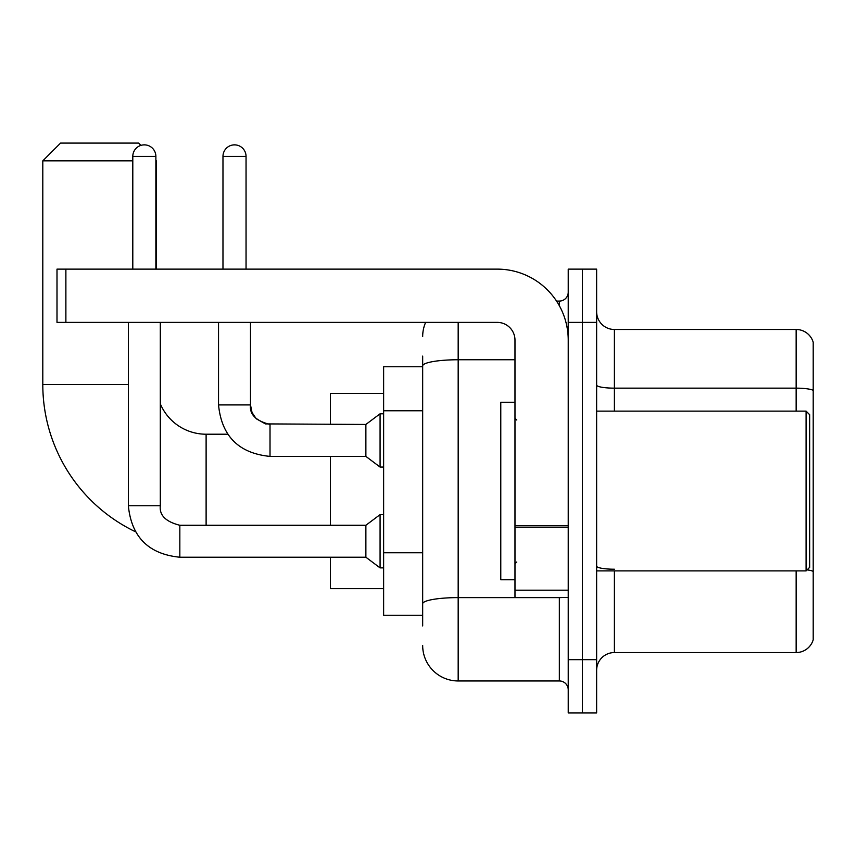 <?xml version="1.0" encoding="UTF-8"?>
<svg xmlns="http://www.w3.org/2000/svg" width="856" height="856" viewBox="0 0 856 856"><rect width="100%" height="100%" fill="white"/><g stroke="black" fill="none" stroke-linecap="round" stroke-linejoin="round"><path stroke-width="1.28" d="M422.671 625.929L422.671 365.919L422.671 366.753L383.627 366.753L383.627 615.271L422.671 615.271M568.234 659.655L568.234 712.909L582.433 712.909L582.433 659.655L582.433 712.909L596.632 712.909L596.632 659.655L582.433 659.655L582.433 322.38L582.433 659.655L568.234 659.655L568.234 322.38L582.433 322.38L582.433 269.126L582.433 322.38L596.632 322.38L596.632 659.655M596.632 322.38L596.632 269.126L568.234 269.126L568.234 322.38M458.174 322.38L458.174 680.959L559.353 680.959L559.353 597.52M556.528 301.077L559.353 301.077A8.87 8.87 0 0 0 568.234 292.206M422.671 609.953L422.671 603.78A35.503 6.163 180 0 1 458.174 597.616L559.353 597.616A8.87 1.541 0 0 0 562.446 597.52M514.98 359.755L458.174 359.755A35.503 6.163 180 0 0 422.671 365.919L422.671 356.107M568.234 689.829A8.87 8.87 0 0 0 559.353 680.959M422.671 336.579A35.503 35.503 0 0 1 425.635 322.38M458.174 680.959A35.503 35.503 0 0 1 422.671 645.456M596.632 670.302A17.751 17.751 0 0 1 614.383 652.55L796.155 652.55L796.155 570.899M813.2 342.261A17.751 17.751 0 0 0 796.155 329.485A17.751 17.751 0 0 1 813.2 342.261L813.2 639.774A17.751 17.751 0 0 1 796.155 652.55M813.2 390.379A17.751 3.082 180 0 0 796.155 388.153L796.155 329.485L614.383 329.485A17.751 17.751 0 0 1 596.632 311.734A17.751 17.751 0 0 0 614.383 329.485L614.383 411.137M813.2 390.625L813.2 571.433A17.751 3.082 180 0 0 807.122 569.871M135.387 531.715A163.314 163.314 0 0 1 42.8 384.505L42.8 160.842L60.551 143.091L138.661 143.091L140.94 145.381M206.114 525.274L206.114 434.217A49.702 49.702 0 0 1 160.307 403.818M155.878 160.307L155.878 160.842M132.798 160.842L42.8 160.842M156.413 269.126L156.413 160.842M330.373 456.398L330.373 525.274M330.373 557.224L330.373 588.65L383.627 588.65M383.627 393.385L330.373 393.385L330.373 424.448M132.798 269.126L132.798 156.413A11.535 11.535 0 0 1 144.332 144.867A11.535 11.535 0 0 1 155.878 156.413L155.878 269.126M128.357 322.38L128.357 505.746L160.307 505.746C159.237 515.216 165.743 521.732 179.835 525.274L365.876 525.274L365.876 557.224L179.835 557.224L179.835 525.306M365.876 525.274L380.075 514.627L380.075 567.881L383.627 567.881M179.835 525.274C165.743 521.732 159.237 515.216 160.307 505.746C159.237 515.216 165.743 521.732 179.835 525.274C165.743 521.732 159.237 515.216 160.307 505.746L160.307 322.38M222.977 269.126L222.977 156.413A11.535 11.535 0 0 1 234.512 144.867A11.535 11.535 0 0 1 246.047 156.413L246.047 269.126M270.014 456.398C238.781 453.316 221.618 436.153 218.537 404.92C221.618 436.153 238.781 453.316 270.014 456.398C238.781 453.316 221.618 436.153 218.537 404.92L250.487 404.92L252.039 412.539L256.212 418.734L265.446 423.902L365.876 424.448L365.876 456.398L270.014 456.398L270.014 424.448C255.923 420.906 249.417 414.39 250.487 404.92L250.455 404.92M365.876 424.448L380.075 413.801L380.075 467.055L383.627 467.055M568.234 597.52L514.98 597.52L514.98 525.745L568.234 525.745M568.234 340.132A71.005 71.005 0 0 0 497.229 269.126L65.88 269.126L65.88 322.38L497.229 322.38A17.751 17.751 0 0 1 514.98 340.132L514.98 525.745M65.88 322.38L56.999 322.38L56.999 269.126L65.88 269.126M806.095 411.137L809.648 414.689L809.648 567.346L806.095 570.899L806.095 411.137L596.632 411.137M514.98 402.256L500.781 402.256L500.781 579.769L514.98 579.769M422.671 410.762L383.627 410.762M422.671 552.773L383.627 552.773M559.353 305.752L559.353 301.077M614.383 570.899L614.383 652.55M796.155 411.137L796.155 388.153L614.383 388.153A17.751 3.082 0 0 1 596.632 385.072M614.383 569.219A17.751 3.082 -0 0 1 596.632 566.137M42.8 384.505L128.357 384.505M132.798 156.413L155.878 156.413M222.977 156.413L246.047 156.413M568.234 527.285L514.98 527.285M514.98 590.191L568.234 590.191M227.685 434.217L206.114 434.217M128.357 505.746C131.45 536.98 148.612 554.142 179.835 557.224C148.612 554.142 131.45 536.98 128.357 505.746C131.45 536.98 148.612 554.142 179.835 557.224C148.612 554.142 131.45 536.98 128.357 505.746M365.876 557.224L380.075 567.881M380.075 514.627L383.627 514.627M250.487 404.92L250.487 322.38M365.876 456.398L380.075 467.055M218.537 404.92L218.537 322.38M380.075 413.801L383.627 413.801M596.632 570.899L806.095 570.899M516.757 420.007L514.98 418.242M516.757 562.018L514.98 563.794"/></g></svg>

